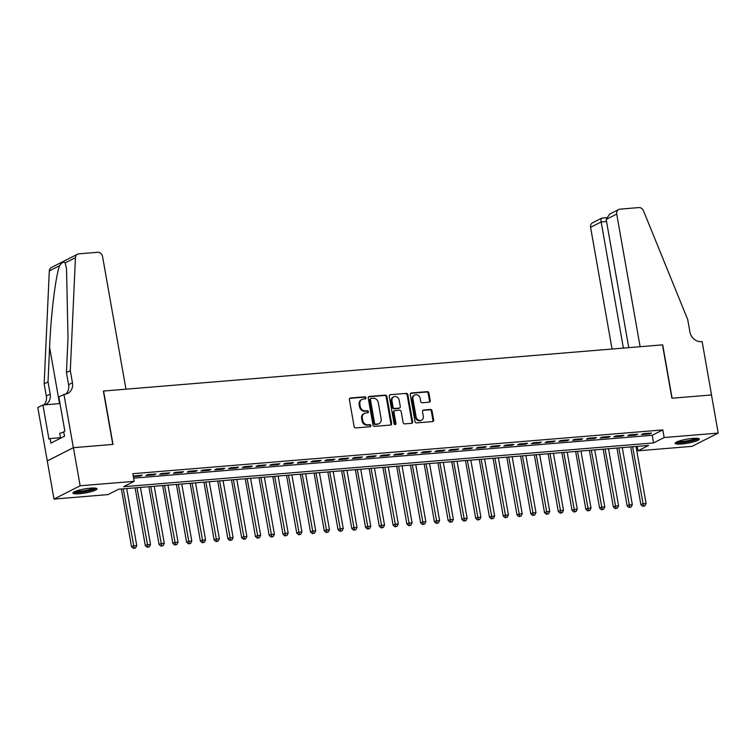 <?xml version="1.0" encoding="UTF-8"?>
<svg xmlns="http://www.w3.org/2000/svg" width="756" height="756" viewBox="0 0 756 756"><rect width="100%" height="100%" fill="white"/><g stroke="black" fill="none" stroke-linecap="round" stroke-linejoin="round"><path stroke-width="1.13" d="M365.951 397.779A1.077 0.936 63.1 0 0 364.827 396.805L350.463 397.996A1.54 1.332 63.1 0 0 349.376 399.603L354.129 426.545A1.54 1.332 63.1 0 0 355.745 427.934L370.1 426.743A1.077 0.936 63.1 0 0 369.731 424.645L367.879 424.806A4.933 4.262 63.1 0 1 362.71 420.374L362.313 418.125A4.933 4.262 63.1 0 1 364.401 413.371A4.933 4.262 63.1 0 1 365.791 412.974L367.643 412.823A1.077 0.936 63.1 0 0 367.274 410.725L365.422 410.886A4.933 4.262 63.1 0 1 360.253 406.454L359.856 404.205A4.933 4.262 63.1 0 1 361.944 399.451A4.933 4.262 63.1 0 1 363.334 399.055L365.195 398.903A1.077 0.936 63.1 0 0 365.951 397.779M365.091 398.913A1.077 0.936 63.1 0 0 364.118 397.165L349.763 398.355A1.54 1.332 63.1 0 0 349.707 398.355M370.005 426.753A1.077 0.936 63.1 0 0 369.022 425.004L367.17 425.165L367.879 424.806M367.548 412.833A1.077 0.936 63.1 0 0 366.575 411.084L364.713 411.245L365.422 410.886M681.723 443.989A12.247 2.051 -10 0 1 675.165 443.318A12.247 2.051 -10 0 1 692.742 438.395A12.247 2.051 -10 0 1 699.3 439.066A12.247 2.051 -10 0 1 681.723 443.989M79.456 493.744A12.247 2.051 -10 0 1 72.907 493.073A12.247 2.051 -10 0 1 90.484 488.149A12.247 2.051 -10 0 1 97.033 488.82A12.247 2.051 -10 0 1 79.456 493.744M429.143 402.201A1.54 1.332 63.1 0 0 430.23 400.595L428.898 393.035A1.54 1.332 63.1 0 0 427.282 391.646L411.34 392.969A1.54 1.332 63.1 0 0 410.253 394.575L415.006 421.517A1.54 1.332 63.1 0 0 416.622 422.897L432.564 421.583A1.54 1.332 63.1 0 0 433.651 419.977L432.045 410.848A1.54 1.332 63.1 0 0 430.429 409.459L423.606 410.026A1.54 1.332 63.1 0 0 422.51 411.633L423.313 416.159A4.12 3.563 63.1 0 1 421.565 420.138A4.12 3.563 63.1 0 1 416.084 416.754L412.956 399.017A4.12 3.563 63.1 0 1 414.704 395.048A4.12 3.563 63.1 0 1 420.185 398.421L420.705 401.379A1.54 1.332 63.1 0 0 422.32 402.768L429.143 402.201M63.939 394.311L73.351 447.675L112.795 444.415L103.383 391.05L125.959 389.189L102.57 256.53A4.716 4.063 63.1 0 0 97.628 252.296L78.841 253.846A4.716 4.063 63.1 0 0 77.518 254.224A4.716 4.063 63.1 0 0 75.449 257.654L70.308 370.582L72.453 382.772A10.99 9.488 -116.9 0 1 67.794 393.375A10.99 9.488 -116.9 0 1 64.704 394.245L58.817 396.909L64.846 431.062L63.712 431.638L64.515 436.212L50.879 443.139L50.076 438.556L48.942 439.132L42.922 404.98L37.8 407.578L47.278 460.943L73.427 447.675L113.003 444.405L103.591 391.032L662.492 344.859L671.904 398.232L711.481 394.963L718.2 433.075L692.061 446.352L638.026 450.812L648.62 445.435L118.635 489.217L108.032 494.594L53.997 499.064L80.145 485.787L134.171 481.326L123.578 486.703L653.571 442.921L664.165 437.544L718.2 433.075M73.427 447.675L80.145 485.787M133.614 478.142L652.23 435.295L662.823 429.918L132.829 473.7L134.171 481.326M662.823 429.918L664.165 437.544M386.874 396.503A1.54 1.332 63.1 0 0 385.258 395.123L369.315 396.437A1.54 1.332 63.1 0 0 368.229 398.043L372.982 424.985A1.54 1.332 63.1 0 0 374.598 426.375L390.54 425.052A1.54 1.332 63.1 0 0 391.627 423.445L386.874 396.503L386.174 396.862A1.54 1.332 63.1 0 0 384.558 395.482L368.607 396.796A1.54 1.332 63.1 0 0 368.559 396.805M390.332 394.698L406.274 393.385A1.54 1.332 63.1 0 1 407.89 394.774L412.634 421.706A1.54 1.332 63.1 0 1 411.547 423.322L404.725 423.88A1.54 1.332 63.1 0 1 403.109 422.5L401.181 411.576A1.54 1.332 63.1 0 0 399.574 410.187L395.048 410.565A1.54 1.332 63.1 0 0 393.961 412.171L395.964 423.54A1.077 0.936 63.1 0 1 394.074 423.7L389.245 396.314A1.54 1.332 63.1 0 1 390.332 394.698L406.274 393.385M133.339 476.592L140.399 476.006L142.166 475.108L133.254 476.119M155.925 473.974L147.666 474.655L145.899 475.552L154.158 474.872L155.925 473.974M169.694 472.831L161.434 473.521L159.667 474.409L167.926 473.728L169.694 472.831M183.462 471.697L175.203 472.377L173.436 473.275L181.695 472.594L183.462 471.697M197.231 470.563L188.972 471.243L187.204 472.141L195.464 471.46L197.231 470.563M210.99 469.419L202.731 470.109L200.964 470.997L209.223 470.317L210.99 469.419M224.759 468.285L216.499 468.966L214.732 469.863L222.992 469.183L224.759 468.285M238.527 467.151L230.268 467.832L228.501 468.729L236.76 468.049L238.527 467.151M252.287 466.008L244.027 466.698L242.27 467.586L250.529 466.906L252.287 466.008M266.055 464.874L257.796 465.554L256.029 466.452L264.288 465.772L266.055 464.874M279.824 463.74L271.565 464.42L269.798 465.318L278.057 464.638L279.824 463.74M293.593 462.596L285.333 463.286L283.566 464.175L291.825 463.494L293.593 462.596M307.352 461.462L299.092 462.143L297.325 463.041L305.585 462.36L307.352 461.462M321.12 460.328L312.861 461.009L311.094 461.907L319.353 461.217L321.12 460.328M334.889 459.185L326.63 459.865L324.863 460.763L333.122 460.083L334.889 459.185M348.658 458.051L340.398 458.731L338.631 459.629L346.891 458.949L348.658 458.051M362.417 456.917L354.158 457.597L352.39 458.495L360.65 457.805L362.417 456.917M376.186 455.774L367.926 456.454L366.159 457.352L374.418 456.671L376.186 455.774M389.954 454.639L381.695 455.32L379.928 456.218L388.187 455.537L389.954 454.639M403.713 453.505L395.454 454.186L393.687 455.084L401.956 454.394L403.713 453.505M417.482 452.362L409.223 453.042L407.456 453.94L415.715 453.26L417.482 452.362M431.251 451.228L422.991 451.908L421.224 452.806L429.484 452.126L431.251 451.228M445.019 450.094L436.76 450.774L434.993 451.672L443.252 450.982L445.019 450.094M458.779 448.951L450.519 449.631L448.752 450.529L457.011 449.848L458.779 448.951M472.547 447.817L464.288 448.497L462.521 449.395L470.78 448.714L472.547 447.817M486.316 446.673L478.057 447.363L476.289 448.261L484.549 447.571L486.316 446.673M500.085 445.539L491.816 446.22L490.058 447.117L498.317 446.437L500.085 445.539M513.844 444.405L505.584 445.086L503.817 445.983L512.077 445.303L513.844 444.405M527.612 443.262L519.353 443.952L517.586 444.849L525.845 444.159L527.612 443.262M541.381 442.128L533.122 442.808L531.355 443.706L539.614 443.025L541.381 442.128M555.14 440.994L546.881 441.674L545.114 442.572L553.383 441.891L555.14 440.994M568.909 439.85L560.65 440.54L558.882 441.428L567.142 440.748L568.909 439.85M582.678 438.716L574.418 439.397L572.651 440.294L580.91 439.614L582.678 438.716M596.446 437.582L588.187 438.263L586.42 439.16L594.679 438.48L596.446 437.582M610.205 436.439L601.946 437.129L600.179 438.017L608.438 437.337L610.205 436.439M623.974 435.305L615.715 435.985L613.948 436.883L622.207 436.203L623.974 435.305M637.743 434.171L629.483 434.851L627.716 435.749L635.976 435.069L637.743 434.171M641.485 434.605L649.744 433.925L651.502 433.027L643.243 433.717L641.485 434.605M47.278 460.943L53.997 499.064M637.242 446.371L638.026 450.812M652.23 435.295L653.571 442.921M140.399 476.006L140.266 475.269M154.158 474.872L154.035 474.125M167.926 473.728L167.794 472.991M181.695 472.594L181.563 471.857M195.464 471.46L195.331 470.714M209.223 470.317L209.1 469.58M222.992 469.183L222.859 468.446M236.76 468.049L236.628 467.302M250.529 466.906L250.397 466.168M264.288 465.772L264.156 465.034M278.057 464.638L277.925 463.891M291.825 463.494L291.693 462.757M305.585 462.36L305.462 461.623M319.353 461.217L319.221 460.48M333.122 460.083L332.99 459.346M346.891 458.949L346.758 458.212M360.65 457.805L360.527 457.068M374.418 456.671L374.286 455.934M388.187 455.537L388.055 454.791M401.956 454.394L401.823 453.657M415.715 453.26L415.583 452.523M429.484 452.126L429.351 451.379M443.252 450.982L443.12 450.245M457.011 449.848L456.889 449.111M470.78 448.714L470.648 447.968M484.549 447.571L484.416 446.834M498.317 446.437L498.185 445.7M512.077 445.303L511.954 444.556M525.845 444.159L525.713 443.422M539.614 443.025L539.482 442.288M553.383 441.891L553.25 441.145M567.142 440.748L567.009 440.011M580.91 439.614L580.778 438.877M594.679 438.48L594.547 437.733M608.438 437.337L608.315 436.599M622.207 436.203L622.075 435.465M635.976 435.069L635.843 434.322M649.744 433.925L649.612 433.188M361.944 399.451L361.236 399.811A4.933 4.262 63.1 0 0 359.147 404.564L359.856 404.205M364.713 411.245A4.933 4.262 63.1 0 1 359.544 406.813L359.147 404.564M364.401 413.371L363.693 413.73A4.933 4.262 63.1 0 0 361.604 418.484L362.313 418.125M367.17 425.165A4.933 4.262 63.1 0 1 362.001 420.723L361.604 418.484M390.587 425.052A1.54 1.332 63.1 0 0 390.918 423.804L386.174 396.862M371.177 398.412A1.077 0.936 63.1 0 0 370.412 399.537L374.579 423.18A1.077 0.936 63.1 0 0 375.713 424.154L377.669 423.993A4.933 4.262 63.1 0 0 379.058 423.606A4.933 4.262 63.1 0 0 381.147 418.843L378.302 402.683A4.933 4.262 63.1 0 0 373.133 398.251L371.177 398.412M370.468 398.771A1.077 0.936 63.1 0 0 369.703 399.896L370.412 399.537M379.058 423.606L378.35 423.965A4.933 4.262 63.1 0 1 376.96 424.352L375.004 424.513A1.077 0.936 63.1 0 1 373.87 423.54L369.703 399.896M411.604 423.313A1.54 1.332 63.1 0 0 411.935 422.065L407.182 395.133A1.54 1.332 63.1 0 0 405.566 393.744M394.613 410.688L393.904 411.037A1.54 1.332 63.1 0 0 393.252 412.53L395.256 423.899L395.964 423.54M395.104 424.674A1.077 0.936 63.1 0 0 395.256 423.899M399.187 400.236A4.12 3.563 63.1 0 0 393.706 396.853A4.12 3.563 63.1 0 0 391.958 400.831L393.063 407.078A1.54 1.332 63.1 0 0 394.67 408.467L399.196 408.089A1.54 1.332 63.1 0 0 400.293 406.482L399.187 400.236M393.706 396.853L392.997 397.212A4.12 3.563 63.1 0 0 391.249 401.19L391.958 400.831M399.631 407.966L398.932 408.325A1.54 1.332 63.1 0 1 398.497 408.448L393.97 408.826A1.54 1.332 63.1 0 1 392.355 407.437L391.249 401.19M414.704 395.048L413.995 395.407A4.12 3.563 63.1 0 0 412.247 399.376L412.956 399.017M421.565 420.138L420.856 420.497A4.12 3.563 63.1 0 1 415.375 417.114L412.247 399.376M432.612 421.574A1.54 1.332 63.1 0 0 432.942 420.336L431.336 411.207A1.54 1.332 63.1 0 0 429.72 409.818L422.897 410.385A1.54 1.332 63.1 0 0 422.85 410.385M429.191 402.192A1.54 1.332 63.1 0 0 429.521 400.954L428.189 393.394A1.54 1.332 63.1 0 0 426.582 392.005L410.631 393.328A1.54 1.332 63.1 0 0 410.584 393.328M121.357 488.99L131.544 546.786L133.311 545.889L136.751 545.605L126.696 488.556M123.247 488.839L134.162 548.062L133.453 548.412L135.541 547.939L134.162 548.062M136.751 545.605L135.541 547.939M133.453 548.412L131.544 546.786M95.162 488.083A10.603 1.777 -10 0 1 85.267 491.438A10.603 1.777 -10 0 1 74.409 491.75M75.798 491.164A9.819 1.644 170 0 0 85.097 490.55A9.819 1.644 170 0 0 93.649 488.017M73.398 492.336A12.172 2.041 170 0 0 85.343 491.693A12.172 2.041 170 0 0 96.314 488.291M63.806 432.167L59.724 433.32L60.593 438.206M697.429 438.329A10.603 1.777 -10 0 1 687.535 441.684A10.603 1.777 -10 0 1 676.677 441.995M678.066 441.409A9.819 1.644 170 0 0 687.365 440.795A9.819 1.644 170 0 0 695.917 438.263M675.656 442.581A12.172 2.041 170 0 0 687.61 441.939A12.172 2.041 170 0 0 698.582 438.537M70.308 370.582L66.433 372.538L68.012 337.913L66.519 268.522L65.111 262.908C63.891 261.236 62.068 262.162 59.639 265.677C55.66 275.742 50.926 314.26 49.603 347.259L48.025 381.884L50.179 394.084A10.99 9.488 -116.9 0 1 45.521 404.677A10.99 9.488 -116.9 0 1 45.322 404.781M48.025 381.884L44.16 383.85L46.314 396.05A10.99 9.488 -116.9 0 1 43.971 404.895M65.725 394.093A10.99 9.488 -116.9 0 0 68.588 384.738L66.433 372.538M59.639 265.677L49.301 270.931L44.16 383.85M73.351 447.675L47.212 460.943M59.998 403.572L42.922 404.98M49.301 270.931A4.716 4.063 -116.9 0 1 51.37 267.492L77.518 254.224M60.499 437.696L50.076 438.556M606.17 219.41L609.582 214.156L618.729 209.506A4.716 4.063 63.1 0 1 620.052 209.138L638.848 207.588A4.716 4.063 63.1 0 1 643.469 210.735L687.714 319.571L689.859 331.771A10.99 9.488 63.1 0 0 701.379 341.646L702.135 341.589L711.547 394.953L672.103 398.214L662.7 344.84L640.124 346.711L616.726 214.052L606.17 219.41L628.775 347.647M623.388 348.091L601.152 221.962L590.587 227.32A4.716 4.063 -116.9 0 1 592.581 222.774L601.729 218.134L606.284 217.709M612.048 349.026L590.587 227.32M618.729 209.506A4.716 4.063 63.1 0 0 616.726 214.052M602.352 218.115C601.19 217.964 600.793 219.249 601.152 221.962L606.539 221.517M135.116 487.856L145.313 545.652L147.08 544.755L150.52 544.471L140.455 487.412M137.016 487.696L147.93 546.919L147.222 547.278L149.31 546.805L147.93 546.919M150.52 544.471L149.31 546.805M147.222 547.278L145.313 545.652M148.885 486.722L159.081 544.518L160.848 543.621L164.288 543.337L154.224 486.278M150.784 486.562L161.699 545.785L160.99 546.144L163.069 545.671L161.699 545.785M164.288 543.337L163.069 545.671M160.99 546.144L159.081 544.518M162.653 485.579L172.84 543.375L174.608 542.477L178.047 542.194L167.993 485.144M164.553 485.428L175.458 544.641L174.759 545L176.838 544.528L175.458 544.641M178.047 542.194L176.838 544.528M174.759 545L172.84 543.375M176.422 484.445L186.609 542.241L188.376 541.343L191.816 541.06L181.761 484.001M178.312 484.284L189.227 543.507L188.518 543.866L190.606 543.394L189.227 543.507M191.816 541.06L190.606 543.394M188.518 543.866L186.609 542.241M190.181 483.301L200.378 541.098L202.145 540.209L205.585 539.926L195.52 482.867M192.081 483.15L202.995 542.373L202.287 542.732L204.375 542.26L202.995 542.373M205.585 539.926L204.375 542.26M202.287 542.732L200.378 541.098M203.95 482.167L214.137 539.964L215.904 539.066L219.353 538.782L209.289 481.723M205.849 482.016L216.764 541.23L216.055 541.589L218.134 541.116L216.764 541.23M219.353 538.782L218.134 541.116M216.055 541.589L214.137 539.964M217.719 481.033L227.906 538.83L229.673 537.932L233.113 537.648L223.058 480.589M219.618 480.873L230.523 540.096L229.824 540.455L231.903 539.982L230.523 540.096M233.113 537.648L231.903 539.982M229.824 540.455L227.906 538.83M231.487 479.89L241.674 537.686L243.441 536.798L246.881 536.505L236.817 479.455M233.377 479.739L244.292 538.962L243.583 539.321L245.672 538.848L244.292 538.962M246.881 536.505L245.672 538.848M243.583 539.321L241.674 537.686M245.246 478.756L255.443 536.552L257.21 535.654L260.65 535.371L250.586 478.312M247.146 478.605L258.061 537.818L257.352 538.178L259.431 537.705L258.061 537.818M260.65 535.371L259.431 537.705M257.352 538.178L255.443 536.552M259.015 477.622L269.202 535.418L270.969 534.52L274.409 534.237L264.354 477.178M260.915 477.461L271.82 536.684L271.12 537.043L273.2 536.571L271.82 536.684M274.409 534.237L273.2 536.571M271.12 537.043L269.202 535.418M272.784 476.478L282.971 534.275L284.738 533.386L288.178 533.093L278.123 476.044M274.674 476.327L285.588 535.55L284.88 535.909L286.968 535.437L285.588 535.55M288.178 533.093L286.968 535.437M284.88 535.909L282.971 534.275M286.543 475.344L296.739 533.141L298.507 532.243L301.946 531.959L291.882 474.9M288.442 475.184L299.357 534.407L298.648 534.766L300.737 534.294L299.357 534.407M301.946 531.959L300.737 534.294M298.648 534.766L296.739 533.141M300.312 474.21L310.508 532.007L312.266 531.109L315.715 530.825L305.651 473.766M302.211 474.05L313.126 533.273L312.417 533.632L314.496 533.16L313.126 533.273M315.715 530.825L314.496 533.16M312.417 533.632L310.508 532.007M314.08 473.067L324.267 530.863L326.034 529.975L329.474 529.682L319.419 472.632M315.98 472.916L326.885 532.139L326.186 532.498L328.265 532.026L326.885 532.139M329.474 529.682L328.265 532.026M326.186 532.498L324.267 530.863M327.849 471.933L338.036 529.729L339.803 528.831L343.243 528.548L333.188 471.489M329.739 471.772L340.654 530.995L339.945 531.355L342.033 530.882L340.654 530.995M343.243 528.548L342.033 530.882M339.945 531.355L338.036 529.729M341.608 470.799L351.805 528.595L353.572 527.697L357.012 527.414L346.947 470.355M343.507 470.638L354.422 529.861L353.714 530.221L355.802 529.748L354.422 529.861M357.012 527.414L355.802 529.748M353.714 530.221L351.805 528.595M355.377 469.656L365.564 527.452L367.331 526.554L370.78 526.27L360.716 469.221M357.276 469.504L368.191 528.727L367.482 529.087L369.561 528.614L368.191 528.727M370.78 526.27L369.561 528.614M367.482 529.087L365.564 527.452M369.145 468.522L379.332 526.318L381.1 525.42L384.539 525.137L374.485 468.077M371.045 468.361L381.95 527.584L381.251 527.943L383.33 527.471L381.95 527.584M384.539 525.137L383.33 527.471M381.251 527.943L379.332 526.318M382.914 467.388L393.101 525.184L394.868 524.286L398.308 524.002L388.244 466.943M384.804 467.227L395.719 526.45L395.01 526.809L397.098 526.337L395.719 526.45M398.308 524.002L397.098 526.337M395.01 526.809L393.101 525.184M396.673 466.244L406.87 524.04L408.637 523.143L412.077 522.859L402.012 465.809M398.573 466.093L409.487 525.316L408.779 525.675L410.858 525.203L409.487 525.316M412.077 522.859L410.858 525.203M408.779 525.675L406.87 524.04M410.442 465.11L420.629 522.906L422.396 522.009L425.836 521.725L415.781 464.666M412.341 464.949L423.247 524.173L422.547 524.532L424.626 524.059L423.247 524.173M425.836 521.725L424.626 524.059M422.547 524.532L420.629 522.906M424.21 463.976L434.398 521.772L436.165 520.875L439.605 520.591L429.55 463.532M426.1 463.815L437.015 523.039L436.306 523.398L438.395 522.925L437.015 523.039M439.605 520.591L438.395 522.925M436.306 523.398L434.398 521.772M437.97 462.833L448.166 520.629L449.933 519.731L453.373 519.448L443.309 462.398M439.869 462.681L450.784 521.905L450.075 522.264L452.164 521.791L450.784 521.905M453.373 519.448L452.164 521.791M450.075 522.264L448.166 520.629M451.738 461.699L461.935 519.495L463.693 518.597L467.142 518.314L457.078 461.255M453.638 461.538L464.553 520.761L463.844 521.12L465.923 520.648L464.553 520.761M467.142 518.314L465.923 520.648M463.844 521.12L461.935 519.495M465.507 460.565L475.694 518.361L477.461 517.463L480.901 517.18L470.846 460.12M467.406 460.404L478.312 519.627L477.612 519.986L479.691 519.514L478.312 519.627M480.901 517.18L479.691 519.514M477.612 519.986L475.694 518.361M479.276 459.421L489.463 517.217L491.23 516.32L494.67 516.036L484.605 458.986M481.166 459.27L492.08 518.493L491.372 518.852L493.46 518.38L492.08 518.493M494.67 516.036L493.46 518.38M491.372 518.852L489.463 517.217M493.035 458.287L503.231 516.083L504.999 515.186L508.438 514.902L498.374 457.843M494.934 458.127L505.849 517.35L505.14 517.709L507.219 517.236L505.849 517.35M508.438 514.902L507.219 517.236M505.14 517.709L503.231 516.083M506.803 457.153L516.991 514.949L518.758 514.052L522.207 513.768L512.143 456.709M508.703 456.993L519.618 516.216L518.909 516.575L520.988 516.102L519.618 516.216M522.207 513.768L520.988 516.102M518.909 516.575L516.991 514.949M520.572 456.01L530.759 513.806L532.526 512.908L535.966 512.625L525.911 455.575M522.462 455.859L533.377 515.082L532.668 515.431L534.757 514.968L533.377 515.082M535.966 512.625L534.757 514.968M532.668 515.431L530.759 513.806M534.331 454.876L544.528 512.672L546.295 511.774L549.735 511.491L539.671 454.432M536.231 454.715L547.146 513.938L546.437 514.297L548.525 513.825L547.146 513.938M549.735 511.491L548.525 513.825M546.437 514.297L544.528 512.672M548.1 453.742L558.297 511.538L560.064 510.64L563.503 510.357L553.439 453.298M549.999 453.581L560.914 512.804L560.205 513.163L562.284 512.691L560.914 512.804M563.503 510.357L562.284 512.691M560.205 513.163L558.297 511.538M561.869 452.598L572.056 510.394L573.823 509.497L577.263 509.213L567.208 452.164M563.768 452.447L574.673 511.67L573.974 512.02L576.053 511.547L574.673 511.67M577.263 509.213L576.053 511.547M573.974 512.02L572.056 510.394M575.637 451.464L585.824 509.26L587.592 508.363L591.031 508.079L580.977 451.02M577.527 451.304L588.442 510.527L587.733 510.886L589.822 510.413L588.442 510.527M591.031 508.079L589.822 510.413M587.733 510.886L585.824 509.26M589.397 450.321L599.593 508.117L601.36 507.229L604.8 506.945L594.736 449.886M591.296 450.17L602.211 509.393L601.502 509.752L603.59 509.279L602.211 509.393M604.8 506.945L603.59 509.279M601.502 509.752L599.593 508.117M603.165 449.187L613.362 506.983L615.119 506.085L618.569 505.802L608.504 448.743M605.065 449.036L615.979 508.249L615.271 508.608L617.35 508.136L615.979 508.249M618.569 505.802L617.35 508.136M615.271 508.608L613.362 506.983M616.934 448.053L627.121 505.849L628.888 504.951L632.328 504.668L622.273 447.609M618.833 447.892L629.739 507.115L629.039 507.474L631.118 507.002L629.739 507.115M632.328 504.668L631.118 507.002M629.039 507.474L627.121 505.849M630.702 446.909L640.89 504.706L642.657 503.817L646.096 503.524L636.032 446.475M632.592 446.758L643.507 505.981L642.798 506.34L644.887 505.868L643.507 505.981M646.096 503.524L644.887 505.868M642.798 506.34L640.89 504.706M364.118 397.165L364.827 396.805M369.022 425.004L369.731 424.645M366.575 411.084L367.274 410.725M359.544 406.813L360.253 406.454M362.001 420.723L362.71 420.374M349.763 398.355L350.463 397.996M390.918 423.804L391.627 423.445M368.607 396.796L369.315 396.437M384.558 395.482L385.258 395.123M373.87 423.54L374.579 423.18M375.004 424.513L375.713 424.154M376.96 424.352L377.669 423.993M407.182 395.133L407.89 394.774M411.935 422.065L412.634 421.706M393.252 412.53L393.961 412.171M392.355 407.437L393.063 407.078M393.97 408.826L394.67 408.467M398.497 408.448L399.196 408.089M415.375 417.114L416.084 416.754M422.897 410.385L423.606 410.026M429.72 409.818L430.429 409.459M431.336 411.207L432.045 410.848M432.942 420.336L433.651 419.977M410.631 393.328L411.34 392.969M426.582 392.005L427.282 391.646M428.189 393.394L428.898 393.035M429.521 400.954L430.23 400.595M50.179 394.084L46.314 396.05M68.588 384.738L72.453 382.772M75.449 257.654L65.111 262.908M49.603 347.259L59.544 403.61M370.166 398.856L370.865 398.497"/></g></svg>
